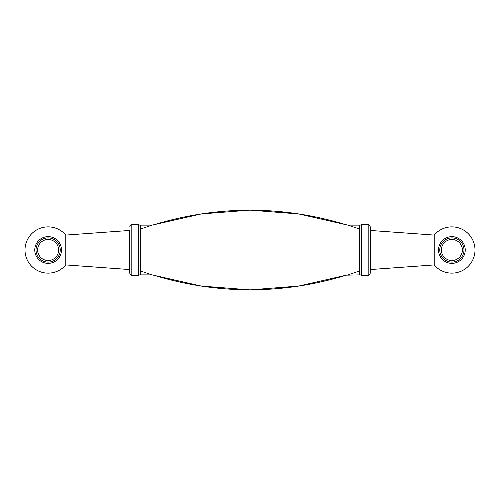 <?xml version="1.0" encoding="UTF-8"?>
<svg xmlns="http://www.w3.org/2000/svg" width="500" height="500" viewBox="0 0 500 500"><rect width="100%" height="100%" fill="white"/><g stroke="black" fill="none" stroke-linecap="round" stroke-linejoin="round"><path stroke-width="0.75" d="M129.719 230.45L129.719 250L129.719 230.45L65.8 235.075L65.8 264.931L129.719 269.556M129.719 250L129.719 273.131C130.519 274.913 131.219 275.613 131.825 275.238L138.55 275.238C139.831 275.113 140.531 274.413 140.656 273.131L140.656 227.256M360.281 274.881L346.325 275.163L298.706 286.056L250 289.869L201.294 286.056L152.119 274.881L140.656 271.031M139.719 274.881L152.119 274.881M61.487 250A13.356 13.356 0 0 0 48.131 236.644A13.356 13.356 0 0 0 34.775 250A13.356 13.356 0 0 0 48.131 263.363A13.356 13.356 0 0 0 61.487 250M60.225 250A12.094 12.094 0 0 0 48.131 237.906A12.094 12.094 0 0 0 36.037 250A12.094 12.094 0 0 0 48.131 262.1A12.094 12.094 0 0 0 60.225 250M58.644 250A10.512 10.512 0 0 0 48.131 239.488A10.512 10.512 0 0 0 37.619 250A10.512 10.512 0 0 0 48.131 260.519A10.512 10.512 0 0 0 58.644 250M139.719 225.125L152.125 225.125L140.656 228.975M250 210.05L250 289.956M359.344 250L140.656 250M152.125 225.125L201.287 213.95L250 210.131L298.712 213.95L347.875 225.125L359.344 228.975M434.2 264.931A23.131 23.131 0 0 0 475 250A23.131 23.131 0 0 0 434.2 235.075L434.2 264.931L370.281 269.556M370.281 250L370.281 273.131C369.525 274.887 368.825 275.587 368.175 275.238L368.175 224.769C368.825 224.419 369.525 225.119 370.281 226.875L370.281 250M347.881 274.881L359.344 271.031M360.281 225.125L347.875 225.125M441.356 250A10.512 10.512 0 0 1 451.869 239.488A10.512 10.512 0 0 1 462.381 250A10.512 10.512 0 0 1 451.869 260.519A10.512 10.512 0 0 1 441.356 250M439.775 250A12.094 12.094 0 0 1 451.869 237.906A12.094 12.094 0 0 1 463.963 250A12.094 12.094 0 0 1 451.869 262.1A12.094 12.094 0 0 1 439.775 250M438.512 250A13.356 13.356 0 0 1 451.869 236.644A13.356 13.356 0 0 1 465.225 250A13.356 13.356 0 0 1 451.869 263.363A13.356 13.356 0 0 1 438.512 250M359.344 227.256L359.344 273.131C359.469 274.413 360.169 275.113 361.45 275.238L368.175 275.238M138.55 275.238L138.55 224.769L131.825 224.769L131.825 275.238M359.344 226.875C359.469 225.594 360.169 224.894 361.45 224.769L361.45 275.238M346.4 275.15C314.988 284.788 282.85 289.694 250 289.875L250 289.869C217.15 289.694 185.012 284.788 153.6 275.15M346.406 224.856C314.994 215.219 282.856 210.306 250 210.125L250 210.131C217.144 210.306 185.006 215.219 153.594 224.856M138.55 224.769C139.831 224.894 140.531 225.594 140.656 226.875M65.8 235.075A23.131 23.131 0 0 0 25 250A23.131 23.131 0 0 0 65.8 264.931M434.2 235.075L370.281 230.45M361.45 224.769L368.175 224.769M131.825 224.769C131.219 224.394 130.519 225.094 129.719 226.875"/></g></svg>
